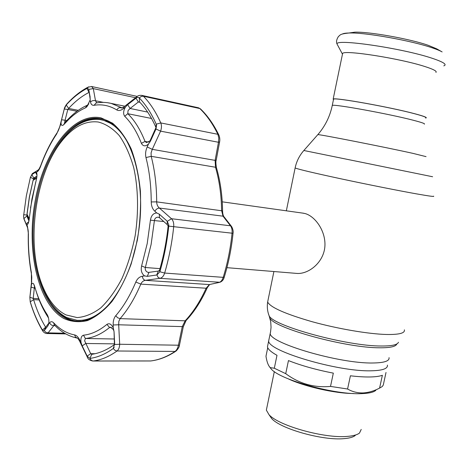 <?xml version="1.0" encoding="UTF-8"?>
<svg xmlns="http://www.w3.org/2000/svg" width="471" height="471" viewBox="0 0 471 471"><rect width="100%" height="100%" fill="white"/><g stroke="black" fill="none" stroke-linecap="round" stroke-linejoin="round"><path stroke-width="0.71" d="M371.266 370.795C337.954 371.913 267.84 351.001 268.664 340.957L269.135 338.673L268.664 340.957C267.84 351.001 337.954 371.913 371.266 370.795C382.54 370.547 387.927 368.652 387.421 365.119C387.927 368.652 382.54 370.547 371.266 370.795M333.474 99.605L333.574 99.14C335.087 97.32 390.247 107.176 414.651 113.752C423.105 115.996 426.779 117.373 425.672 117.88M226.934 267.669L296.383 273.38C307.698 274.634 322.788 263.542 324.76 247.793C326.609 232.091 315.564 216.501 305.237 213.593L302.983 213.151M435.934 72.404C437.182 71.268 433.579 69.337 425.119 66.605C400.691 58.563 344.525 49.743 342.623 53.417L342.435 54.312M425.637 118.056L426.09 117.956C427.203 117.45 423.5 116.066 414.98 113.799C390.359 107.164 334.693 97.214 333.168 99.051L333.439 99.775M441.945 51.828L436.735 48.854L428.375 45.357C409.988 38.869 369.034 31.586 354.775 32.175L348.934 33.005M382.37 375.293C379.579 376.305 375.434 376.871 369.935 376.971C364.389 377.065 357.878 376.67 350.412 375.787L347.58 389.011C352.273 391.725 357.383 393.038 362.894 392.944C368.422 392.655 373.986 391.042 379.591 388.098L382.37 375.293M379.591 388.098L382.252 386.538L383.276 385.06L386.014 372.473M269.6 366.944L271.284 369.087C280.357 379.956 335.464 395.122 361.916 393.621C369.052 393.344 373.68 392.255 375.811 390.353M266.851 407.698L266.351 410.123L268.97 414.633C278.296 425.654 324.678 438.689 347.521 436.382C353.297 435.916 357.283 434.81 359.491 433.049L361.216 429.428M269.494 415.393L271.661 418.519C280.38 428.81 322.988 440.809 344.101 438.636C349.441 438.201 353.144 437.159 355.211 435.522M267.728 347.71L265.974 356.253C266.869 361.993 268.311 365.79 270.295 367.639L274.316 368.228L276.989 355.311C271.19 352.096 268.011 349.288 267.446 346.886L267.928 344.537M333.333 373.132C316.394 369.853 301.434 365.667 288.452 360.586L285.726 373.668C299.209 383.7 314.139 387.945 330.512 386.408L333.333 373.132M330.512 386.408L347.58 389.011M274.316 368.228L285.726 373.668M37.315 171.691L36.485 172.398C37.221 173.929 37.144 176.49 36.255 180.075L31.916 199.056L29.267 218.621C28.919 221.753 28.284 223.772 27.342 224.679L26.853 224.855L27.424 226.215L28.407 233.916C28.148 247.405 29.137 260.286 31.386 272.556L31.439 284.572C32.093 283.047 32.846 282.853 33.688 283.989L34.501 285.903C37.262 295.688 40.877 304.29 45.334 311.714L47.324 314.834C48.719 317.572 49.184 320.592 48.719 323.895L49.649 322.717C50.833 321.304 52.199 321.369 53.753 322.918C59.976 329.459 66.929 333.456 74.612 334.916C76.561 335.352 78.304 337.112 79.846 340.192L81.059 342.7C80.488 338.419 81.289 335.917 83.473 335.199C91.303 334.398 99.122 330.795 106.929 324.384C109.301 322.959 111.386 324.095 113.193 327.792L113.175 324.978C113.046 321.069 113.905 317.978 115.754 315.705C123.39 306.845 130.078 295.623 135.819 282.035C137.308 278.679 139.475 276.754 142.307 276.253L144.603 275.912C141.641 273.716 140.646 270.389 141.612 265.944L147.211 243.572L150.426 220.181C151.203 215.559 153.316 213.151 156.755 212.957L154.847 211.244C152.504 209.024 151.297 205.921 151.226 201.935C151.173 185.862 149.419 171.073 145.969 157.567C145.186 154.152 145.586 150.614 147.182 146.952L148.495 144.026C145.421 146.634 143.054 146.399 141.406 143.337C136.89 131.833 131.332 122.819 124.721 116.278C123.066 113.964 123.308 110.879 125.439 107.041L123.414 108.636C120.876 110.555 118.68 110.991 116.814 109.949C109.507 105.557 101.942 104.009 94.112 105.292C92.181 105.522 90.974 104.427 90.491 102.007L90.126 100.035L86.811 106.84L85.328 107.924C79.787 110.326 74.453 113.964 69.325 118.827L63.632 124.78C61.948 126.081 61.077 125.374 61.018 122.66L60.347 125.345L56.679 133.964C50.438 143.255 45.128 153.94 40.736 166.016C39.623 169.012 38.481 170.902 37.315 171.691L38.027 170.019L38.94 169.283M36.385 172.268L35.508 172.268L31.787 174.617L30.35 177.538L26.329 195.907L23.55 216.218L23.862 218.438L26.14 223.943L28.755 221.694M113.835 330.895L113.352 329.535L110.52 327.198L109.549 327.498C101.501 334.051 93.446 337.719 85.386 338.496L84.615 340.804L90.703 353.697L91.774 354.304C99.31 353.279 106.864 350.03 114.435 344.566L114.047 331.649L113.323 328.116M159.528 217.743L158.215 217.208C156.396 217.113 155.165 217.979 154.523 219.804L151.103 244.502L145.203 268.111C145.209 270.484 146.275 271.926 148.406 272.438L158.35 271.078L159.528 270.23C163.667 256.059 166.528 241.335 168.112 226.062L167.358 224.714L159.528 217.743L159.304 214.175L156.755 212.957M128.035 110.603L127.794 113.699C134.618 120.388 140.364 129.631 145.033 141.435L146.404 142.583L150.008 140.87L155.995 127.535C151.344 117.026 145.875 108.513 139.599 101.989L138.386 101.983L130.096 108.477L128.035 110.603M89.007 92.446L88.848 92.504C81.748 96.161 75.013 101.477 68.642 108.442L67.8 109.472L64.286 109.019L61.548 119.775L65.075 120.235L64.604 122.713L70.768 116.52C76.031 111.515 81.512 107.771 87.212 105.286L88.884 103.797M90.126 100.035L90.279 98.669M90.202 97.403L88.683 89.072L87 88.424C79.705 92.239 72.787 97.75 66.246 104.951L64.286 109.019M90.208 99.511L88.813 89.572M76.991 111.262L67.8 109.472L65.075 120.235L66.811 120.558M61.548 119.775L61.018 122.66M88.778 89.396L93.305 88.607L95.501 100.753C93.505 100.252 91.833 100.67 90.491 102.007M103.39 102.384L95.501 100.753L96.732 102.831M124.214 106.681L123.685 107.1L123.414 108.636M107.235 102.66L111.091 103.379L122.101 107.93M136.937 96.637L136.431 97.038C137.82 95.613 139.704 95.083 142.089 95.442L143.431 96.243C150.066 103.025 155.848 111.921 160.782 122.931C161.736 125.321 161.671 128.059 160.587 131.144L155.983 128.983L156.543 125.463L156.207 124.185C151.397 113.346 145.751 104.586 139.269 97.891L138.085 97.338L136.631 97.709L127.659 104.68L130.096 108.477L147.641 112.092M127.659 104.68L125.439 107.041M139.899 102.307L138.386 101.983L135.948 98.168M121.754 107.859L123.685 107.1L136.431 97.038L136.137 98.027M155.583 128.824L155.866 129.254L155.983 128.983M148.495 144.026L150.49 141.065L150.225 140.564M150.49 141.065L155.866 129.254M186.051 320.58L183.272 326.839L182.283 326.615L185.15 320.816C193.187 312.249 200.187 301.387 206.133 288.223L209.377 284.566L219.133 282.406C220.881 281.946 222.247 280.263 223.219 277.354C227.558 263.189 230.507 248.464 232.073 233.163C232.321 229.972 231.785 227.517 230.46 225.792L223.001 216.171L221.605 210.472C221.364 194.841 219.333 180.428 215.506 167.246L215.112 160.375L218.485 142.271L160.587 131.144L152.286 149.336L147.182 146.952M219.586 142.042L216.248 159.952L215.112 160.375L152.286 149.336L151.085 152.869L151.203 156.331L145.969 157.567M222.577 210.767C222.336 195.365 220.322 181.141 216.548 168.082L215.506 167.246L151.203 156.331C154.782 170.184 156.607 185.362 156.678 201.871C156.749 204.538 157.65 206.598 159.386 208.058C157.561 208.176 156.048 209.236 154.847 211.244M231.343 226.215L224.255 217.078L223.001 216.171L159.386 208.058L171.485 218.727C173.228 220.575 173.97 223.183 173.717 226.545C172.045 242.642 169.024 258.143 164.65 273.056C163.661 276.106 162.077 277.866 159.893 278.337L158.056 277.295L156.925 274.964L159.875 271.749C164.155 257.089 167.117 241.853 168.759 226.045L168.783 224.855L167.158 221.164L167.358 224.714M167.158 221.164L159.304 214.175M168.112 226.062L233.045 233.304C233.445 231.555 233.01 229.365 231.732 226.722L230.46 225.792L171.485 218.727L167.335 221.335M148.948 272.438L147.282 276.353L156.925 274.964M156.708 274.999L158.35 271.078M144.603 275.912L147.282 276.353M224.231 277.201C223.584 279.715 222.165 281.405 219.969 282.264L159.893 278.337L145.421 280.333C143.702 279.968 142.666 278.608 142.307 276.253M219.339 282.406L209.377 284.566L145.421 280.333C143.367 280.622 141.836 281.882 140.811 284.119L135.819 282.035M209.613 284.566L207.293 287.693L206.133 288.223L140.811 284.119C134.894 298.055 127.994 309.553 120.117 318.62L118.833 321.304L118.686 324.784L113.175 324.978M87.353 357.13L87.282 356.329L89.92 358.407C97.674 357.389 105.457 354.08 113.27 348.475L114.235 347.204M114.694 344.26L114.047 331.649M92.975 361.027L150.543 360.974C158.709 360.021 166.875 356.835 175.041 351.431C176.731 350.183 177.867 348.045 178.444 345.019L182.283 326.615L118.686 324.784L119.681 344.254L114.706 344.542M79.846 340.192L79.564 341.045L87.194 356.8C87.771 358.99 89.643 360.397 92.805 361.027L93.181 361.01C101.1 360.009 109.048 356.671 117.032 350.995L175.041 351.431L176.166 350.989C178.338 348.622 179.433 346.703 179.445 345.231L119.681 344.254C119.552 347.433 118.668 349.682 117.032 350.995L114.906 350.294L113.27 348.475L114.435 344.566M114.594 343.871L85.728 343.489L82.195 345.885L87.164 356.094L90.703 353.697L95.048 353.715M81.059 342.7L82.195 345.885M74.612 334.916L75.437 337.006L77.02 337.96C77.603 338.054 78.451 339.085 79.564 341.045L79.729 341.398M39.164 299.933L33.618 299.674C36.738 309.953 40.712 319.067 45.522 327.027L45.681 327.245M31.439 284.572L29.867 297.448L30.25 301.799C33.441 312.385 37.497 321.793 42.425 330.012L44.233 330.624L45.716 327.157L48.843 323.1M34.801 286.963L34.495 286.515L33.206 298.431L29.891 297.213M48.513 318.019L46.176 314.222C41.901 307.104 38.381 298.914 35.619 289.665M38.681 298.691L33.206 298.431L33.618 299.674L30.25 301.799L30.397 302.5M30.98 287.08L35.219 288.358M44.315 330.518L47.954 325.838L48.684 324.054M47.954 325.838L48.719 323.895M27.071 215.182L26.859 216.042L28.925 220.94M33.871 178.915L33.529 179.298M35.16 178.238L33.741 178.044L31.869 174.558M36.956 176.066L33.741 178.044L33.635 178.886L30.403 177.343M35.508 172.268L36.991 175.059M26.14 223.943L26.853 224.855M27.548 216.118L26.859 216.042L23.915 218.562M31.787 174.617L32.328 173.611L33.977 172.563M23.862 218.438L24.374 220.051M27.424 226.215L27.754 228.252M31.722 282.035L31.61 281.311M29.867 297.448L29.903 296.977M44.233 330.624L45.84 332.314L48.095 332.879L46.682 333.521C44.922 333.315 43.532 332.349 42.531 330.63L42.926 331.296M49.649 322.717C50.379 324.59 51.757 325.555 53.788 325.626L48.095 332.879L64.58 333.227M54.436 325.019L53.788 325.626L55.113 325.661M137.255 96.42L91.604 86.505L93.305 88.607L135.56 97.721M60.347 125.345L60.047 125.645M155.995 127.535L156.207 124.185L160.782 122.931L217.873 134.3L218.944 135.177C219.798 137.438 220.022 139.669 219.616 141.871L218.485 142.271L218.797 138.021L217.873 134.3C212.715 123.726 206.692 115.142 199.804 108.548L198.485 107.782L142.089 95.442M27.389 215.795L27.065 214.264L27.041 215.059L29.173 219.474M33.176 180.004L29.455 197.055L27.065 214.264L29.249 218.803M36.656 178.35L33.229 180.222L33.806 178.98L34.848 178.409M30.497 207.899L35.749 181.93M112.846 299.739C101.289 314.216 89.396 321.081 77.173 320.333L66.906 317.589C57.409 312.803 49.767 303.754 43.968 290.436C39.352 279.656 36.326 267.322 34.889 253.433M43.856 175.259C48.796 160.911 55.113 148.824 62.802 138.998C74.353 124.532 86.776 118.062 100.082 119.581L102.095 119.97C113.24 122.625 122.548 131.674 130.02 147.117M98.274 122.018C85.351 120.488 73.264 126.758 62.007 140.829C34.324 174.753 25.246 247.705 43.638 288.535C49.29 301.499 56.738 310.295 65.975 314.911L77.15 317.589C85.016 317.012 92.905 313.768 100.8 307.863C108.513 300.445 115.536 290.737 121.865 278.732C127.6 265.632 132.027 251.302 135.153 235.747C138.768 212.05 138.239 188.153 133.746 167.729C130.09 154.9 125.28 144.203 119.31 135.636C112.846 128.501 105.834 123.961 98.274 122.018M78.887 320.398L85.139 320.05L91.492 318.29M113.411 124.615L103.443 120.229L101.718 119.887M389.046 357.636C389.582 361.051 384.218 362.835 372.955 362.988C339.679 363.812 269.459 343.129 270.207 333.462L270.666 331.26M396.788 344.048C395.805 346.597 390.159 347.845 379.856 347.786C346.468 348.04 274.811 328.375 269.948 318.243L269.1 315.77M398.46 342.264C397.483 344.837 391.748 346.085 381.257 346.008C347.239 346.191 274.063 326.168 269.176 315.964L268.329 313.456M404.383 329.853C405.125 333.156 399.161 334.698 386.497 334.481C368.399 334.027 337.736 328.799 312.138 321.717C285.238 313.939 270.407 307.38 267.646 302.035L268.087 299.892M433.573 196.154C434.898 196.872 429.358 196.136 416.953 193.952C399.202 190.802 368.298 184.656 342.028 179.045C314.369 173.093 298.732 169.401 295.123 167.988L295.187 167.682M432.608 176.749L303.86 150.502M426.055 156.631L412.908 153.358C384.342 147.011 319.98 134.359 317.848 134.618L317.713 134.765M424.318 124.15C425.407 123.732 421.716 122.431 413.255 120.24C388.828 113.858 333.733 103.85 332.273 105.422L332.185 105.828M443.8 65.869C447.315 64.609 443.582 62.131 432.613 58.422C402.752 48.207 333.886 38.222 337.112 44.162L337.648 45.163M442.122 51.922C440.097 50.756 436.953 49.449 432.702 48.001C411.889 40.677 365.066 32.34 349.099 32.999C345.861 33.064 343.683 33.376 342.57 33.93M353.48 393.515C335.24 393.532 304.36 386.532 288.04 378.749M137.302 240.416L131.191 263.919C125.781 278.514 119.34 291.072 111.88 301.599C104.044 310.66 95.919 316.995 87.512 320.592C79.163 322.564 71.215 321.84 63.679 318.431C37.686 303.571 26.14 249.977 35.178 200.887C43.909 151.721 72.764 111.939 101.035 117.868L112.492 123.131C119.687 129.195 125.922 137.803 131.209 148.948C135.76 161.382 138.827 175.453 140.405 191.155C141.023 207.428 139.987 223.843 137.302 240.416M47.883 298.296C55.861 312.532 65.987 320.186 78.268 321.263L77.014 321.251C99.952 323.854 128.136 289.318 137.073 240.31C149.03 182.318 129.354 123.414 102.16 119.081C74.053 111.727 44.598 151.986 36.208 201.117C25.146 257.349 43.544 319.98 77.014 321.251L81.071 321.175M66.617 134.529C77.762 122.272 89.514 117.096 101.877 119.01M112.31 123.808L106.234 120.935L99.958 119.557M27.035 215.035L23.627 214.729M163.767 221.529L150.426 220.181M151.527 118.474L127.794 113.699L124.721 116.278M89.013 92.534L87 88.424L88.707 86.776M78.28 110.332L68.642 108.442L66.246 104.951L67 103.844M64.068 124.332L65.369 122.177M85.328 107.924L87.212 105.286M97.079 102.819L96.102 102.984L94.112 105.292M122.378 107.841L121.047 107.571C119.257 107.347 117.844 108.142 116.814 109.949M141.406 143.337L145.033 141.435L148.653 142.095M139.599 101.989L139.269 97.891L141.229 96.461L143.131 96.19L199.804 108.548L200.699 109.089C207.623 115.772 213.64 124.338 218.756 134.794M223.878 216.601C223.089 215.482 222.653 213.581 222.577 210.89L156.678 201.871L151.226 201.935M159.993 268.635L145.333 267.504L141.612 265.944M233.045 233.304C231.502 248.423 228.582 262.989 224.29 277.007L223.219 277.354L164.65 273.056L159.875 271.749L159.528 270.23L159.846 271.838M207.169 287.975C201.305 300.91 194.382 311.655 186.41 320.203L185.15 320.816L120.117 318.62L117.626 317.754L115.754 315.705M111.58 327.551L109.549 327.498L106.929 324.384M114.253 338.99L85.386 338.496L83.473 335.199M175.689 351.307C167.523 356.694 159.257 359.903 150.879 360.945L92.881 360.992L91.209 360.297L89.92 358.407L91.774 354.304M45.811 327.033L42.425 330.012L42.531 330.63C37.533 322.223 33.441 312.673 30.238 301.982L29.856 297.401L31.563 281.711C31.863 276.607 31.857 277.443 31.257 272.915L31.333 273.321M47.165 314.587L48.06 317.177M40.736 166.016L40.783 165.409M31.386 272.556L31.257 272.915C29.002 260.54 28.013 247.569 28.278 234.005C28.39 231.326 28.089 229.071 27.371 227.24L23.886 218.862L23.55 216.218M53.753 322.918L54.13 324.631L54.736 325.273M54.342 324.86L54.13 324.631C60.671 331.767 68.366 336.253 77.197 338.09L77.35 338.113M77.091 320.327L83.591 320.357L90.232 318.843M56.679 133.964L57.126 132.722M273.898 271.531L267.646 302.035C266.916 306.833 267.428 311.472 269.176 315.964L270.713 321.728L271.055 327.333L270.566 331.814L267.446 346.886M333.574 99.14L332.273 105.422C329.977 116.425 325.167 126.157 317.848 134.618L303.819 150.543C299.391 155.607 296.495 161.423 295.123 167.988L286.344 210.82M222.241 201.835L303.771 213.257M354.775 32.175L349.099 32.999C339.226 33.989 340.521 35.042 338.466 36.473C336.488 39.505 336.035 42.072 337.112 44.162L342.317 53.877M342.623 53.417L333.168 99.051M271.661 418.519L268.97 414.633M266.351 410.123L274.322 371.601M271.284 369.087L270.295 367.639M91.604 86.511L87.765 87.282C80.17 91.368 73.052 97.103 66.417 104.485C65.004 106.67 64.303 108.112 64.309 108.807L60.094 125.451C59.081 129.107 57.968 131.721 56.75 133.293C50.438 142.748 45.081 153.564 40.665 165.739C39.052 169.213 38.186 170.661 38.074 170.09L32.328 173.611L30.185 178.168M88.683 89.072L88.966 91.845M63.632 124.78L64.963 122.572M69.325 118.827L70.768 116.52M124.803 106.21L111.091 103.379C106.063 102.189 101.065 102.06 96.102 102.984L96.832 102.861M156.543 125.463L156.042 127.706M149.719 142.483L150.008 140.87M168.783 224.855L168.118 225.85M113.193 327.792L113.352 329.535M33.688 283.989L34.536 286.533M45.334 311.714L46.176 314.222M47.324 314.834L48.201 317.407M44.274 330.571L45.51 327.651M36.485 172.398L36.95 174.105M27.342 224.679L28.384 222.918M86.811 106.84L88.318 104.45M119.793 107.565L121.801 107.977M65.763 333.91L46.8 333.521M200.452 108.848L198.485 107.782M216.454 167.753C215.783 163.773 215.706 161.235 216.213 160.134M183.272 326.85L179.445 345.225M26.971 214.246L29.367 196.996L33.153 180.116L33.806 178.98L36.82 177.332M43.638 288.535L43.968 290.436M62.007 140.829L62.802 138.998M102.095 119.97L103.443 120.229"/></g></svg>
